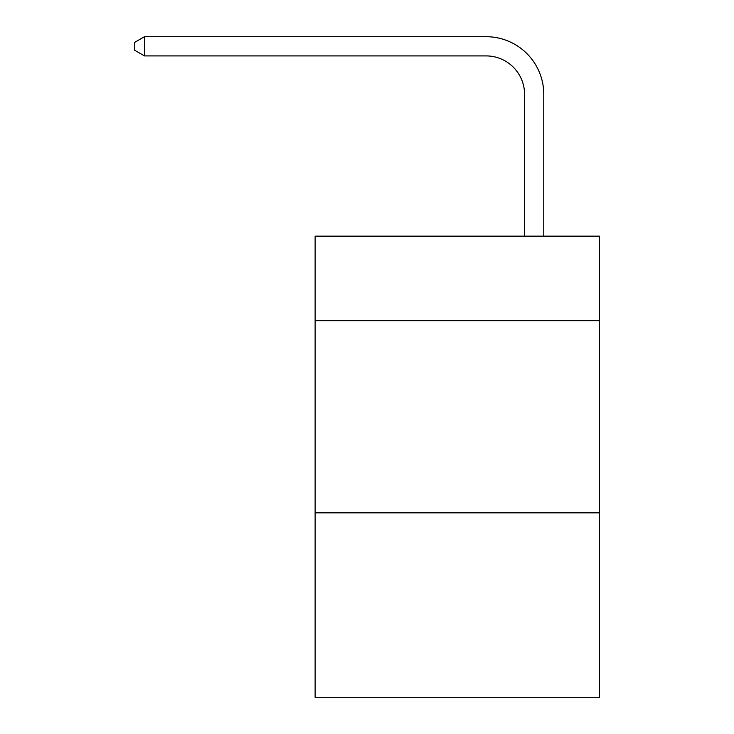 <?xml version="1.0" encoding="UTF-8"?>
<svg xmlns="http://www.w3.org/2000/svg" width="734" height="734" viewBox="0 0 734 734"><rect width="100%" height="100%" fill="white"/><g stroke="black" fill="none" stroke-linecap="round" stroke-linejoin="round"><path stroke-width="1.1" d="M599.495 320.694L599.495 236.146L315.125 236.146L315.125 320.694L599.495 320.694L599.495 697.3L315.125 697.3L315.125 320.694M599.495 512.837L315.125 512.837M524.562 236.146L524.562 94.347A38.425 38.425 -176.7 0 0 486.128 55.912L144.497 55.912L134.505 50.151L134.505 42.462L144.497 36.7L486.128 36.7A57.647 57.647 3.3 0 1 543.775 94.347L543.775 236.146M524.562 94.347A38.425 38.425 -176.7 0 0 486.128 55.912A38.425 38.425 -176.7 0 1 524.562 94.347A38.425 38.425 -176.7 0 0 486.128 55.912A38.425 38.425 -176.7 0 1 524.562 94.347A38.425 38.425 -176.7 0 0 486.128 55.912A38.425 38.425 -176.7 0 1 524.562 94.347A38.425 38.425 -176.7 0 0 486.128 55.912A38.425 38.425 -176.7 0 1 524.562 94.347A38.425 38.425 -176.7 0 0 486.128 55.912A38.425 38.425 -176.7 0 1 524.562 94.347A38.425 38.425 -176.7 0 0 486.128 55.912A38.425 38.425 -176.7 0 1 524.562 94.347A38.425 38.425 -176.7 0 0 486.128 55.912A38.425 38.425 -176.7 0 1 524.562 94.347A38.425 38.425 -176.7 0 0 486.128 55.912A38.425 38.425 -176.7 0 1 524.562 94.347A38.425 38.425 -176.7 0 0 486.128 55.912A38.425 38.425 -176.7 0 1 524.562 94.347A38.425 38.425 -176.7 0 0 486.128 55.912A38.425 38.425 -176.7 0 1 524.562 94.347A38.425 38.425 -176.7 0 0 486.128 55.912A38.425 38.425 -176.7 0 1 524.562 94.347A38.425 38.425 -176.7 0 0 486.128 55.912A38.425 38.425 -176.7 0 1 524.562 94.347A38.425 38.425 -176.7 0 0 486.128 55.912A38.425 38.425 -176.7 0 1 524.562 94.347A38.425 38.425 -176.7 0 0 486.128 55.912A38.425 38.425 -176.7 0 1 524.562 94.347A38.425 38.425 -176.7 0 0 486.128 55.912A38.425 38.425 -176.7 0 1 524.562 94.347A38.425 38.425 -176.7 0 0 486.128 55.912A38.425 38.425 -176.7 0 1 524.562 94.347A38.425 38.425 -176.7 0 0 486.128 55.912A38.425 38.425 -176.7 0 1 524.562 94.347A38.425 38.425 -176.7 0 0 486.128 55.912A38.425 38.425 -176.7 0 1 524.562 94.347A38.425 38.425 -176.7 0 0 486.128 55.912A38.425 38.425 -176.7 0 1 524.562 94.347A38.425 38.425 -176.7 0 0 486.128 55.912A38.425 38.425 -176.7 0 1 524.562 94.347A38.425 38.425 -176.7 0 0 486.128 55.912A38.425 38.425 -176.7 0 1 524.562 94.347A38.425 38.425 -176.7 0 0 486.128 55.912A38.425 38.425 -176.7 0 1 524.562 94.347A38.425 38.425 -176.7 0 0 486.128 55.912A38.425 38.425 -176.7 0 1 524.562 94.347A38.425 38.425 -176.7 0 0 486.128 55.912A38.425 38.425 -176.7 0 1 524.562 94.347A38.425 38.425 -176.7 0 0 486.128 55.912A38.425 38.425 -176.7 0 1 524.562 94.347A38.425 38.425 -176.7 0 0 486.128 55.912A38.425 38.425 -176.7 0 1 524.562 94.347A38.425 38.425 -176.7 0 0 486.128 55.912A38.425 38.425 -176.7 0 1 524.562 94.347A38.425 38.425 -176.7 0 0 486.128 55.912A38.425 38.425 -176.7 0 1 524.562 94.347A38.425 38.425 -176.7 0 0 486.128 55.912A38.425 38.425 -176.7 0 1 524.562 94.347A38.425 38.425 -176.7 0 0 486.128 55.912A38.425 38.425 -176.7 0 1 524.562 94.347A38.425 38.425 -176.7 0 0 486.128 55.912A38.425 38.425 -176.7 0 1 524.562 94.347A38.425 38.425 -176.7 0 0 486.128 55.912A38.425 38.425 -176.7 0 1 524.562 94.347A38.425 38.425 -176.7 0 0 486.128 55.912A38.425 38.425 -176.7 0 1 524.562 94.347A38.425 38.425 -176.7 0 0 486.128 55.912A38.425 38.425 -176.7 0 1 524.562 94.347A38.425 38.425 -176.7 0 0 486.128 55.912M144.497 55.912L144.497 36.7L486.128 36.7"/></g></svg>
